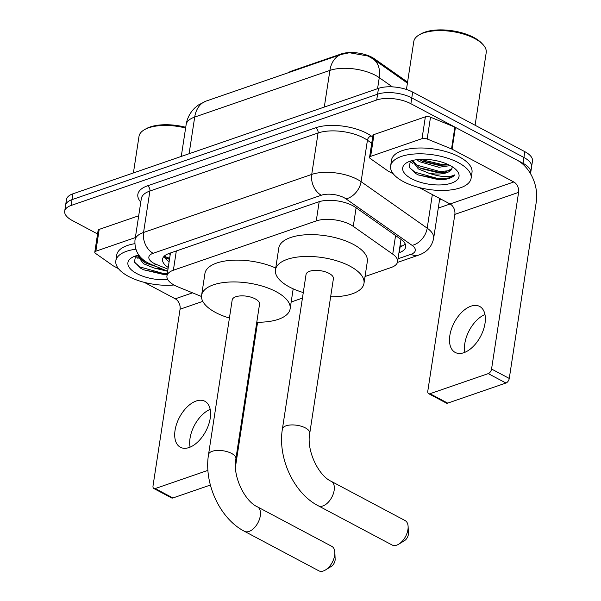 <?xml version="1.0" encoding="UTF-8"?>
<svg xmlns="http://www.w3.org/2000/svg" width="601" height="601" viewBox="0 0 601 601"><rect width="100%" height="100%" fill="white"/><g stroke="black" fill="none" stroke-linecap="round" stroke-linejoin="round"><path stroke-width="0.9" d="M365.032 276.513L391.131 267.505A24.423 10.48 -171.3 0 0 397.569 261.796A24.423 10.48 -171.3 0 0 392.731 254.125L353.268 226.367A24.423 10.48 -171.3 0 0 350.443 224.646A24.423 10.48 -171.3 0 0 316.246 220.928L173.373 270.232A24.423 10.48 -171.3 0 0 166.943 275.949A24.423 10.48 -171.3 0 0 177.919 286.88L201.508 296.496M290.786 71.857L290.869 71.316L341.188 53.955A21.982 9.428 8.7 0 1 371.959 57.298A21.982 9.428 8.7 0 1 374.506 58.845L407.576 82.112M166.943 275.949L170.278 254.14A24.423 10.48 8.7 0 1 170.639 252.923M290.869 71.316A8.144 3.493 -171.3 0 0 289.066 72.451M291.169 302.002L302.431 298.119M392.348 86.852L379.261 77.649A28.495 19.487 -54.9 0 0 373.123 58.973L367.992 56.013L349.436 52.738L341.263 54.436A28.495 19.946 -109 0 0 329.904 70.4L194.709 117.06A32.567 13.966 -171.3 0 0 186.13 124.677C187.227 117.991 190.209 112.334 195.077 107.699L198.368 105.025L206.068 101.096A28.495 19.946 71 0 0 194.709 117.06L189.097 153.728M97.572 233.954L72.353 220.552A24.423 10.48 8.7 0 1 64.698 211.169L65.592 205.354A24.423 10.48 8.7 0 1 72.022 199.637L377.586 94.184A24.423 10.48 8.7 0 1 411.783 97.903L523.929 157.485A24.423 10.48 8.7 0 1 531.585 166.868A24.423 10.48 8.7 0 0 523.929 157.485L411.783 97.903A24.423 10.48 8.7 0 0 377.586 94.184L72.022 199.637A24.423 10.48 8.7 0 0 65.592 205.354L66.478 199.54A24.423 10.48 8.7 0 1 72.916 193.822L378.48 88.37A24.423 10.48 8.7 0 1 412.669 92.081L524.823 151.67A24.423 10.48 8.7 0 1 532.478 161.053L530.698 172.682A24.423 10.48 8.7 0 1 530.465 173.584M398.944 252.766L399.259 252.653A24.423 10.48 -171.3 0 0 405.698 246.943A24.423 10.48 -171.3 0 0 400.867 239.281L355.476 207.345A24.423 10.48 -171.3 0 0 352.652 205.632A24.423 10.48 -171.3 0 0 318.455 201.913L168.979 253.502A24.423 10.48 -171.3 0 0 162.54 259.211A24.423 10.48 -171.3 0 0 168.242 267.46M64.698 211.169A24.423 10.48 8.7 0 1 71.136 205.459L376.699 99.999A24.423 10.48 8.7 0 1 410.889 103.718L523.043 163.299A24.423 10.48 8.7 0 1 530.698 172.682M450.089 203.994L438.279 208.074M169.129 261.645A24.423 10.48 8.7 0 1 163.96 256.454M405.172 243.886A24.423 10.48 8.7 0 1 400.153 246.838L399.838 246.951M463.867 352.704A26.053 14.875 -62 0 0 483.384 329.911A26.053 14.875 -62 0 0 479.651 306.427A26.053 14.875 -62 0 0 470.989 306.172A26.053 14.875 -62 0 0 451.471 328.965A26.053 14.875 -62 0 0 455.205 352.441A26.053 14.875 -62 0 0 463.867 352.704M370.644 156.373A4.072 1.743 -171.3 0 0 369.57 157.319L372.913 135.51A4.072 1.743 8.7 0 1 373.98 134.556L370.644 156.373L422.03 138.636L425.365 116.827A4.072 1.743 8.7 0 1 430.511 117.187L454.867 127.111A4.072 1.743 8.7 0 1 455.423 127.374L517.138 160.166A32.567 22.8 -109 0 1 536.302 201.786L509.265 378.442A4.072 2.321 118 0 1 505.967 383.025L488.252 373.619A4.072 2.321 -62 0 0 491.558 369.037L518.595 192.38A8.144 5.702 71 0 0 513.802 181.975L452.08 149.183A4.072 1.743 -171.3 0 0 451.531 148.928L427.176 138.996A4.072 1.743 -171.3 0 0 422.03 138.636M373.98 134.556L425.365 116.827M419.1 187.527L450.051 203.972A8.144 5.702 71 0 1 454.844 214.384L427.807 391.033A4.072 2.321 -62 0 0 428.648 393.685A4.072 2.321 -62 0 0 430 393.723L447.707 403.128L505.967 383.025M447.707 403.128A4.072 2.321 118 0 1 446.355 403.091L428.648 393.685M430 393.723L488.252 373.619M369.57 157.319A4.072 1.743 -171.3 0 0 370.381 158.596L387.863 170.894A4.072 1.743 -171.3 0 0 388.329 171.187L393.234 173.787M464.881 352.314A26.053 14.875 118 0 1 484.962 314.518M406.449 89.474L413.781 41.552A36.638 15.716 8.7 0 1 419.258 34.843L420.843 33.934A35.008 15.017 8.7 0 1 473.851 37.487A35.008 15.017 8.7 0 1 481.754 43.249L483.001 44.594A36.638 15.716 8.7 0 1 486.209 52.633L475.098 125.248M419.258 34.843A36.638 15.716 8.7 0 1 474.73 38.562A36.638 15.716 8.7 0 1 483.001 44.594M403.384 181.615A40.71 17.459 8.7 0 1 390.627 165.974A40.71 17.459 8.7 0 1 415.99 153.901A40.71 17.459 8.7 0 1 458.345 162.653A40.71 17.459 8.7 0 1 471.101 178.294A40.71 17.459 8.7 0 1 445.739 190.367A40.71 17.459 8.7 0 1 403.384 181.615M390.627 165.974L391.514 160.159A40.71 17.459 8.7 0 1 416.884 148.086A40.71 17.459 8.7 0 1 459.232 156.831A40.71 17.459 8.7 0 1 471.995 172.472L471.101 178.294M410.363 161.106L409.243 167.146L415.494 173.411L418.446 174.989L443.32 179.646C449.045 178.918 452.899 177.303 454.874 174.793C449.345 177.708 440.668 177.167 428.844 173.178A20.351 8.73 8.7 0 0 451.922 168.633L452.215 166.717M450.096 165.493A28.495 12.223 8.7 0 1 456.535 170.188A28.495 12.223 8.7 0 1 447.384 184.191A28.495 12.223 8.7 0 1 411.632 178.775A28.495 12.223 8.7 0 1 406.952 162.601A28.495 12.223 8.7 0 1 450.096 165.493M419.137 159.453L422.548 161.346L439.196 165.455L448.369 164.629M416.741 159.693L419.453 161.646L438.918 167.273L450.284 165.598M412.556 160.467L418.619 167.101L421.436 168.611L438.084 172.727L444.515 172.472L451.922 168.633M412.068 160.595L418.341 168.919L428.844 173.178M421.444 160.798L440.826 165.17L446.798 165.005M410.325 161.143L412.849 163.667M420.332 168.062L439.714 172.442L445.687 172.277M418.281 174.906L438.602 179.707L443.32 179.646M420.452 159.37L440.961 164.261L447.136 164.073M414.795 164.096L416.132 164.944L439.849 171.533L450.187 170.616M409.476 167.656L415.021 172.217L438.738 178.797L448.827 177.949L454.874 174.793M392.107 545.009A13.838 7.903 -62 0 0 396.705 545.145A13.838 7.903 -62 0 0 398.786 544.145A13.838 7.903 -62 0 0 408.117 526.581A13.838 7.903 -62 0 0 405.089 520.564L331.309 481.363A13.838 7.903 118 0 1 333.292 493.834A13.838 7.903 118 0 1 322.925 505.944A13.838 7.903 118 0 1 318.32 505.809L392.107 545.009M331.309 481.363C318.53 475.797 306.202 450.367 309.755 433.246L333.405 278.691A13.838 5.935 -171.3 0 0 329.063 273.372A13.838 5.935 -171.3 0 0 314.669 270.397A13.838 5.935 -171.3 0 0 306.044 274.499L282.395 429.054C277.564 457.887 293.761 493.271 318.32 505.809M303.28 292.559A44.774 19.209 8.7 0 1 289.494 287.03A44.774 19.209 8.7 0 1 275.461 269.819A44.774 19.209 8.7 0 1 303.362 256.537A44.774 19.209 8.7 0 1 349.947 266.16A44.774 19.209 8.7 0 1 363.988 283.371A44.774 19.209 8.7 0 1 330.64 296.744M275.461 269.819L278.796 248.01A44.774 19.209 8.7 0 1 306.698 234.728A44.774 19.209 8.7 0 1 353.29 244.352A44.774 19.209 8.7 0 1 367.324 261.563L363.988 283.371M408.117 526.581L408.417 533.365A5.702 3.253 118 0 1 404.578 540.6L398.786 544.145M318.83 570.815A13.838 7.903 -62 0 0 323.436 570.95A13.838 7.903 -62 0 0 325.509 569.951A13.838 7.903 -62 0 0 334.847 552.387A13.838 7.903 -62 0 0 331.82 546.369L257.446 506.853A13.838 7.903 118 0 1 259.429 519.332A13.838 7.903 118 0 1 249.062 531.434A13.838 7.903 118 0 1 244.457 531.299L318.83 570.815M257.446 506.853C244.667 501.287 232.339 475.857 235.892 458.736L259.542 304.181A13.838 5.935 -171.3 0 0 255.207 298.862A13.838 5.935 -171.3 0 0 240.806 295.887A13.838 5.935 -171.3 0 0 232.181 299.997L208.532 454.551C203.701 483.377 219.898 518.761 244.457 531.299M229.417 318.049A44.774 19.209 8.7 0 1 215.631 312.52A44.774 19.209 8.7 0 1 201.598 295.316A44.774 19.209 8.7 0 1 229.499 282.034A44.774 19.209 8.7 0 1 276.084 291.658A44.774 19.209 8.7 0 1 290.125 308.861A44.774 19.209 8.7 0 1 256.777 322.234M201.598 295.316L204.933 273.508A44.774 19.209 8.7 0 1 230.626 260.361A44.774 19.209 8.7 0 1 275.731 268.038M334.847 552.387L335.148 559.17A5.702 3.253 118 0 1 331.309 566.405L325.509 569.951M189.082 447.535A26.053 14.875 -62 0 0 208.6 424.749A26.053 14.875 -62 0 0 204.866 401.265A26.053 14.875 -62 0 0 196.204 401.01A26.053 14.875 -62 0 0 176.679 423.803A26.053 14.875 -62 0 0 180.42 447.279A26.053 14.875 -62 0 0 189.082 447.535M95.859 251.203A4.072 1.743 -171.3 0 0 94.785 252.157L98.121 230.348A4.072 1.743 8.7 0 1 99.195 229.394L95.859 251.203L135.36 237.575M99.195 229.394L138.703 215.767M257.596 322.241L235.464 466.872M144.315 282.365L175.267 298.81A8.144 5.702 71 0 1 180.06 309.214L153.022 485.871A4.072 2.321 -62 0 0 153.864 488.523A4.072 2.321 -62 0 0 155.216 488.56L172.923 497.966L210.373 485.045M172.923 497.966A4.072 2.321 118 0 1 171.57 497.928L153.864 488.523M155.216 488.56L207.938 470.365M94.785 252.157A4.072 1.743 -171.3 0 0 95.589 253.434L113.078 265.732A4.072 1.743 -171.3 0 0 113.544 266.018L118.45 268.624M190.089 447.152A26.053 14.875 118 0 1 210.177 409.356M133.407 172.945L138.996 136.389A36.638 15.716 8.7 0 1 144.473 129.681L146.058 128.772A35.008 15.017 8.7 0 1 185.724 127.284M144.473 129.681A36.638 15.716 8.7 0 1 185.611 128.028M173.974 284.994A40.71 17.459 8.7 0 1 128.599 276.452A40.71 17.459 8.7 0 1 115.843 260.811A40.71 17.459 8.7 0 1 135.773 249.22M115.843 260.811L116.729 254.997A40.71 17.459 8.7 0 1 134.767 243.683M167.656 271.276L154.059 268.016A20.351 8.73 8.7 0 0 161.924 268.857M167.814 279.653A28.495 12.223 8.7 0 1 136.84 273.605A28.495 12.223 8.7 0 1 132.167 257.438A28.495 12.223 8.7 0 1 138.808 255.064M135.571 255.943L134.451 261.983L140.709 268.249L143.662 269.826L167.153 274.559L163.818 274.544L143.496 269.744M137.772 255.305L143.834 261.931L146.652 263.448L156.771 266.754M137.283 255.425L143.556 263.749L154.059 268.016M135.541 255.981L138.065 258.505M145.547 262.9L154.607 265.867M140.01 258.933L148.229 263.013M134.692 262.494L140.236 267.047L163.953 273.635L167.296 273.643M356.108 207.796L353.268 226.367M163.968 255.988L167.318 257.551A24.423 10.765 -67.8 0 0 169.707 257.897M374.506 58.845L374.348 59.837M169.52 253.314A8.144 3.493 -171.3 0 0 170.181 254.801M341.188 53.955L341.105 54.496M402.137 246.019A24.423 17.098 -109 0 1 400.033 245.674M319.191 201.673L316.246 220.928M395.578 235.554L392.731 254.125M176.326 250.963L173.373 270.232M377.571 88.678L379.261 77.649A32.567 13.966 -171.3 0 0 375.497 75.358A32.567 13.966 -171.3 0 0 329.904 70.4L324.292 107.068M72.916 193.822L71.136 205.459M378.48 88.37L376.699 99.999M412.669 92.081L410.889 103.718M524.823 151.67L523.043 163.299M398.027 258.768L411.031 254.283A16.28 6.987 -171.3 0 0 412.098 245.366L345.988 198.863A16.28 6.987 -171.3 0 0 344.103 197.714A16.28 6.987 -171.3 0 0 321.31 195.235L153.142 253.276A16.28 6.987 -171.3 0 0 153.954 263.343A16.28 6.987 -171.3 0 0 156.17 264.372L167.98 269.188M153.142 253.276A16.28 11.396 71 0 1 143.556 232.467L311.731 174.425A32.567 13.966 8.7 0 1 357.325 179.383A32.567 13.966 8.7 0 1 361.088 181.675L367.429 140.236A32.567 13.966 -171.3 0 0 363.665 137.945A32.567 13.966 -171.3 0 0 318.072 132.986L149.897 191.028A32.567 13.966 -171.3 0 0 141.318 198.646L134.977 240.084A32.567 13.966 8.7 0 1 143.556 232.467L149.897 191.028A4.072 2.847 -109 0 0 147.508 185.822L315.675 127.78A4.072 2.847 -109 0 1 318.072 132.986L311.731 174.425A16.28 11.396 71 0 0 321.31 195.235M134.977 240.084C134.354 250.489 138.876 258.19 148.537 263.178L152.248 264.913A16.28 7.174 -67.8 0 0 156.17 264.372M315.675 127.78A36.638 15.716 8.7 0 1 366.963 133.362A36.638 15.716 8.7 0 1 371.2 135.939L372.688 136.983M441.164 199.254A36.638 15.716 8.7 0 1 439.451 200.441M140.784 202.124A36.638 15.716 8.7 0 1 147.508 185.822M345.988 198.863A16.28 11.134 -54.9 0 0 361.088 181.675L427.198 228.177L432.344 194.566M412.098 245.366A16.28 11.134 -54.9 0 0 427.198 228.177A32.567 13.966 8.7 0 1 433.637 238.402L439.744 198.503M371.726 143.256L367.429 140.236A4.072 2.787 125.1 0 1 371.2 135.939M411.031 254.283A16.28 11.396 71 0 0 418.566 255.14C426.815 252.315 431.841 246.733 433.637 238.402M169.474 259.392L164.464 257.348M400.153 246.838L399.259 252.653M454.844 214.384L518.595 192.38M450.051 203.972L513.802 181.975M455.423 127.374L452.08 149.183M491.558 369.037L509.265 378.442M451.531 148.928L454.867 127.111M430.511 117.187L427.176 138.996M309.755 433.246A13.838 5.935 -171.3 0 0 305.413 427.927A13.838 5.935 -171.3 0 0 286.038 425.816A13.838 5.935 -171.3 0 0 282.395 429.054M235.892 458.736A13.838 5.935 -171.3 0 0 231.55 453.417A13.838 5.935 -171.3 0 0 212.176 451.313A13.838 5.935 -171.3 0 0 208.532 454.551M180.06 309.214L202.792 301.371M175.267 298.81L192.553 292.845M167.318 257.551L169.61 258.49M400.95 239.679L397.569 261.796M373.123 58.973L407.425 83.103M206.068 101.096L341.263 54.436M186.13 124.677L181.269 156.425M397.419 262.434L418.566 255.14M152.248 264.913L167.671 271.194M290.125 308.861L293.19 288.833"/></g></svg>
